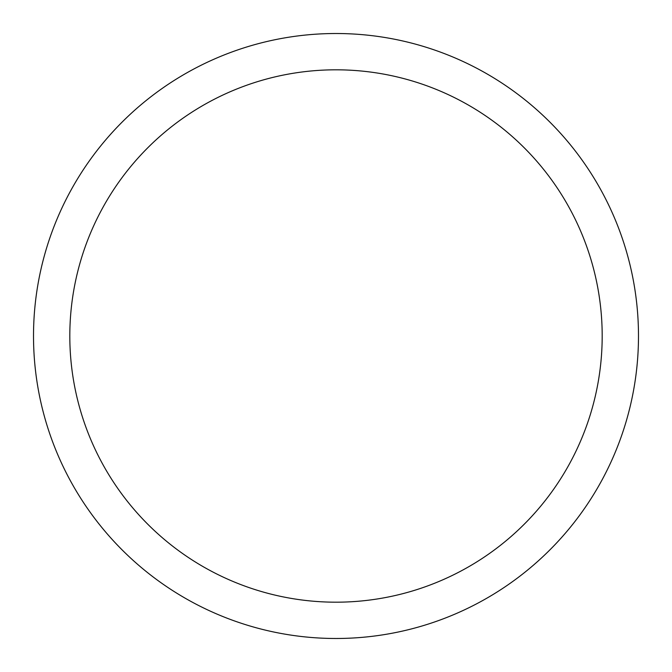 <?xml version="1.0" encoding="UTF-8"?>
<svg xmlns="http://www.w3.org/2000/svg" width="672" height="672" viewBox="0 0 672 672"><rect width="100%" height="100%" fill="white"/><g stroke="black" fill="none" stroke-linecap="round" stroke-linejoin="round"><path stroke-width="1.01" d="M70.543 190.982A302.484 302.484 0 0 1 481.018 70.543A302.484 302.484 0 0 1 601.457 481.018A302.484 302.484 0 0 1 190.982 601.457A302.484 302.484 0 0 1 70.543 190.982M102.396 208.387A266.188 266.188 0 0 1 463.613 102.396A266.188 266.188 0 0 1 569.604 463.613A266.188 266.188 0 0 1 208.387 569.604A266.188 266.188 0 0 1 102.396 208.387"/></g></svg>
